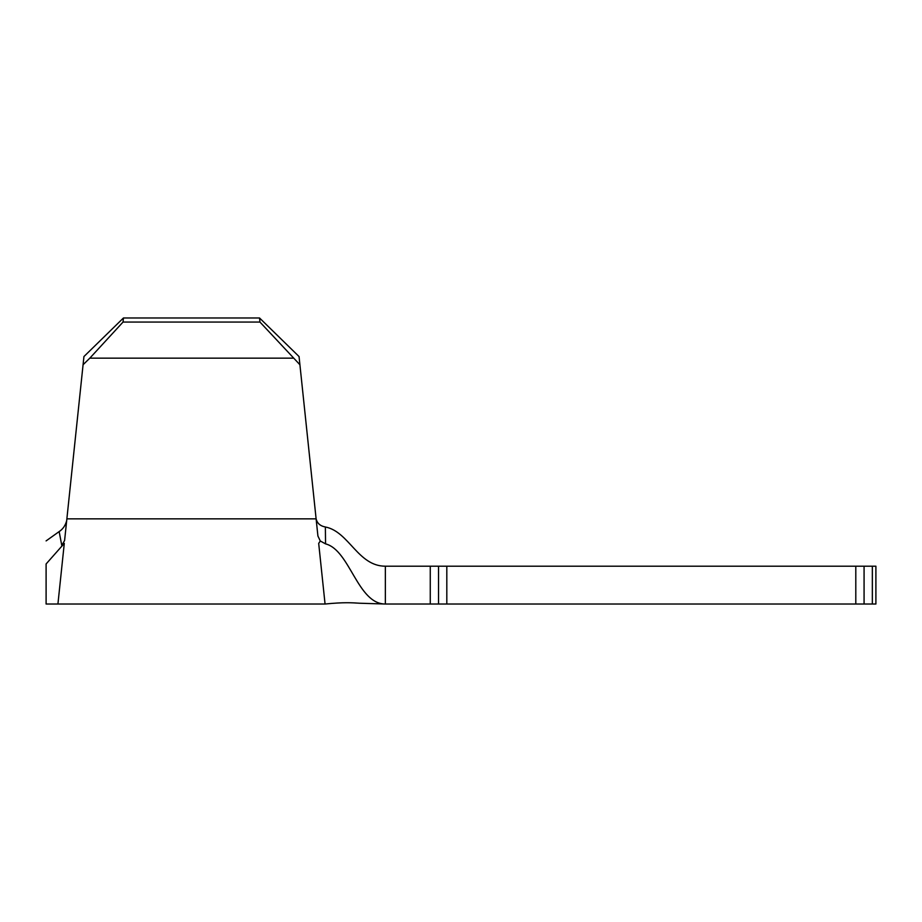 <?xml version="1.0" encoding="UTF-8"?>
<svg xmlns="http://www.w3.org/2000/svg" width="922" height="922" viewBox="0 0 922 922"><rect width="100%" height="100%" fill="white"/><g stroke="black" fill="none" stroke-linecap="round" stroke-linejoin="round"><path stroke-width="1.38" d="M872.35 604.025L875.9 604.025L875.9 566.2L872.35 566.2L872.35 604.025L855.8 604.025L855.8 566.2L864.075 566.2L864.075 604.025M446.813 604.025L438.538 604.025L438.538 566.2L446.813 566.2L446.813 604.025L855.8 604.025M438.538 604.025L430.263 604.025L430.263 566.2L438.538 566.2M46.1 604.025L325.063 604.025C343.952 602.124 352.054 602.746 359.684 603.23L385.35 604.025C357.482 604.025 350.003 550.123 325.558 543.876L325.362 526.992C320.188 526.001 317.099 523.235 316.096 518.694C317.099 523.223 320.188 525.989 325.362 526.992C349.023 531.556 357.851 566.2 385.35 566.2L385.35 604.025L430.263 604.025M61.786 545.432L59.146 531.591C62.892 529.159 65.404 525.517 66.684 520.642L64.598 540.511L61.786 545.432L64.286 543.404L57.925 604.025L64.286 543.404L46.1 563.964L46.1 604.025L46.1 563.964M59.146 531.591L46.1 540.903M66.868 518.856L83.937 356.549L123.456 317.975L259.531 317.975L299.051 356.549L317.917 536.016L316.108 518.856L66.868 518.856L64.598 540.511M385.35 566.2L430.263 566.2M446.813 566.2L855.8 566.2M864.075 566.2L872.35 566.2M325.558 543.876L320.291 540.995L317.917 536.016L316.246 520.089M318.689 543.404L325.063 604.025L318.689 543.404L320.291 540.995M325.063 604.025L321.087 566.2M299.915 364.743L259.958 322.066L259.531 317.975M123.456 317.975L123.029 322.066L89.826 358.151L293.161 358.151M89.826 358.151L83.072 364.743M123.029 322.066L259.958 322.066M316.43 521.921L317.779 534.691"/></g></svg>
